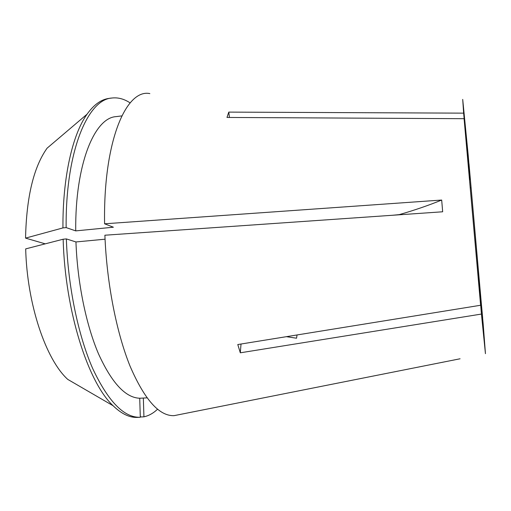 <?xml version="1.0" encoding="UTF-8"?>
<svg xmlns="http://www.w3.org/2000/svg" width="511" height="511" viewBox="0 0 511 511"><rect width="100%" height="100%" fill="white"/><g stroke="black" fill="none" stroke-linecap="round" stroke-linejoin="round"><path stroke-width="0.77" d="M229.452 117.46L228.775 112.107L226.986 117.447L464.084 118.693L480.608 305.259L237.787 344.542L240.311 352.807L481.432 314.061L485.45 353.676L483.189 324.127L479.976 289.526L479.522 289.558M464.084 118.693L480.608 305.259M149.851 93.59C126.204 88.614 103.184 141.17 104.589 223.799L441.683 200.044L442.667 211.784L104.889 235.22C106.742 283.235 116.546 332.846 130.126 366.31C144.619 399.736 159.26 416.184 174.027 415.66L460.079 358.779M177.33 415.002L459.989 358.799M482.595 317.701L468.989 163.724L479.446 283.203L478.922 283.241M241.026 344.018L240.311 352.807M228.775 112.107L463.637 113.148L467.712 157.688M469.628 179.77L470.235 179.706L468.255 155.772L462.711 99.402L463.637 113.148M470.235 179.706L467.137 148.509L467.776 157.682M441.683 200.044C428.716 205.345 414.574 210.206 399.251 214.626L392.18 215.291M470.324 187.888L470.989 187.824M482.652 317.689L479.446 283.203M478.5 279.766L481.094 304.556L479.976 289.526M478.59 279.76L481.432 314.061M104.589 223.799L113.385 227.21L75.717 230.889L66.143 227.599L62.942 227.912L25.55 238.113L45.236 243.843M121.803 115.901L116.042 116.629C94.541 117.766 75.06 164.095 75.717 230.889M130.139 102.909C124.135 98.936 118.067 97.307 111.935 98.023C87.777 99.326 65.421 151.377 66.143 227.599M140.282 416.465L141.151 416.957L143.936 416.823C148.79 415.769 153.326 413.233 157.529 409.228M143.936 416.823L143.342 398.05M111.935 98.023L109.143 98.387C101.287 99.351 93.915 104.634 87.023 114.234C72.575 134.393 62.598 177.145 62.942 227.912M87.023 114.234L47.089 148.184C33.637 167.103 26.457 197.08 25.55 238.113M105.055 239.199L75.947 241.952C77.442 282.87 86.135 324.964 98.54 353.938C111.8 382.988 125.521 397.756 139.72 398.241L146.976 397.858M75.947 241.952L66.36 238.912C67.95 286.46 78.202 335.523 92.727 368.597C108.268 401.633 124.128 417.857 140.308 417.27L139.72 398.241M66.36 238.912L63.153 239.218C65.069 311.256 88.199 382.707 113.091 405.728C121.509 413.897 129.647 417.794 137.497 417.404L140.308 417.27M63.153 239.218L25.684 248.889C27.057 304.55 46.009 359.789 67.765 379.405L113.091 405.728M286.416 336.672L296.546 338.218L297.051 334.954"/></g></svg>
